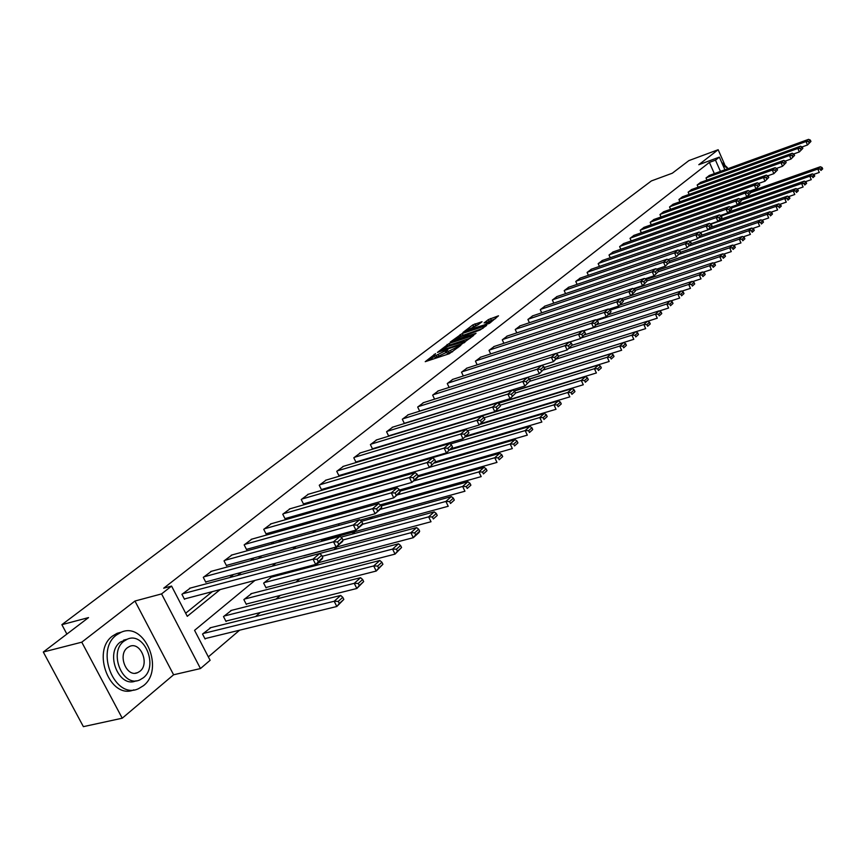 <?xml version="1.0" encoding="UTF-8"?>
<svg xmlns="http://www.w3.org/2000/svg" width="866" height="866" viewBox="0 0 866 866"><rect width="100%" height="100%" fill="white"/><g stroke="black" fill="none" stroke-linecap="round" stroke-linejoin="round"><path stroke-width="1.3" d="M435.609 353.609L425.228 361.685L449.292 353.718L460.864 345.339L448.566 351.271L446.261 351.401L447.928 349.507L436.183 355.385L433.92 355.515L435.609 353.609M482.048 321.73L472.901 324.837L462.996 332.436L489.474 323.332L498.502 315.809L488.37 319.586L484.062 322.953L490.73 321.394L484.408 324.902L466.958 330.292L477.945 324.869L482.048 321.73M714.342 173.622L709.395 162.397L715.489 160.156L719.354 157.125L724.907 169.779M43.3 652.022L81.772 642.182L122.236 718.206L83.385 726.65L43.3 652.022L88.538 617.588L61.876 624.678L651.384 180.929L672.33 173.2L688.892 160.6L718.163 149.721L698.797 164.713L719.354 157.125M122.236 718.206L173.601 674.776L134.955 601.036L81.772 642.182M134.955 601.036L161.574 593.903L171.565 586.076L187.273 616.311L220.181 589.562M709.395 162.397L163.696 588.198L171.565 586.076M449.227 343.412L437.417 352.408L461.34 344.43L473.756 335.38L449.227 343.412L449.974 344.971L446.813 346.822M450.244 342.081L462.26 333.486L486.638 325.454L480.1 329.978L468.279 334.319L465.237 336.712L476.051 333.269L474.882 334.168L450.385 342.373M724.647 164.486L718.163 149.721M61.876 624.678L66.888 634.074M185.67 613.225L212.343 591.619M229.728 577.557L233.484 574.515M250.62 560.638L253.987 557.91M270.906 544.216L273.905 541.78M290.586 528.271L293.238 526.127M309.714 512.791L312.031 510.908M328.301 497.744L330.303 496.121M346.357 483.12L348.067 481.734M363.926 468.896L365.355 467.737M381.008 455.061L382.177 454.12M397.646 441.595L398.555 440.859M413.829 428.486L414.5 427.945M190.379 588.057L181.925 594.325L184.512 599.315L185.205 598.763M211.499 571.268L203.294 577.362L205.827 582.277L206.498 581.746M231.991 554.965L224.034 560.887L226.513 565.736L227.173 565.217M251.909 539.128L244.169 544.876L246.615 549.672L247.243 549.174M271.253 523.746L263.74 529.332L266.133 534.073L266.75 533.575M290.067 508.786L282.76 514.22L285.12 518.896L285.715 518.42M308.361 494.237L301.26 499.53L303.565 504.153L304.15 503.687M326.157 480.089L319.251 485.241L321.524 489.799L322.087 489.344M343.488 466.309L336.755 471.331L338.996 475.835L339.548 475.391M360.353 452.907L353.804 457.789L356.002 462.238L356.532 461.816M376.775 439.841L370.399 444.604L372.553 449.01L373.084 448.588M392.774 427.122L386.572 431.755L388.693 436.107L389.202 435.706M404.4 423.517L402.322 419.241L408.373 414.717M419.685 411.188L417.683 407.042L423.582 402.625M558.602 356.5L557.78 354.735L554.673 357.377L555.507 359.141L558.602 356.5L553.406 361.674L434.591 399.15L432.654 395.145L438.413 390.837M449.129 387.427L447.267 383.53L452.886 379.33M463.321 375.985L461.524 372.207L467.001 368.115M477.177 364.824L475.434 361.154L480.782 357.16M490.697 353.923L489.019 350.373L494.237 346.454M503.904 343.282L502.28 339.829L507.379 336.008M516.818 332.89L515.238 329.535L520.217 325.8M529.429 322.737L527.903 319.478L532.763 315.83M541.748 312.821L540.276 309.649L545.028 306.077M553.807 303.122L552.367 300.037L557.022 296.551M565.585 293.639L564.199 290.64L568.745 287.231M577.124 284.373L575.771 281.45L580.22 278.105M588.404 275.301L587.094 272.454L591.446 269.185M599.445 266.425L598.168 263.654L602.433 260.45M610.249 257.743L609.014 255.037L613.182 251.909M620.825 249.246L619.634 246.604L623.715 243.541M631.195 240.921L630.026 238.345L634.02 235.335M641.338 232.77L640.212 230.259L644.12 227.314M651.286 224.781L650.182 222.335L654.025 219.444M661.029 216.955L659.957 214.562L663.724 211.737M670.587 209.291L669.537 206.952L673.228 204.181M679.951 201.778L678.933 199.494L682.538 196.777M689.13 194.406L688.134 192.176L691.674 189.513M698.137 187.186L697.162 185.01L700.637 182.39M706.959 180.106L706.028 177.974L709.427 175.408M208.349 656.883L239.611 630.188M255.611 616.538L260.298 612.533M276.07 599.066L280.378 595.386M295.934 582.114L299.885 578.748M315.224 565.66L318.818 562.586M333.951 549.672L337.22 546.879M352.148 534.138L355.114 531.605M369.847 519.037L372.51 516.753M387.059 504.348L389.44 502.302M403.794 490.059L405.916 488.24M420.086 476.148L421.959 474.557M435.955 462.606L437.579 461.221M451.403 449.422L452.799 448.231M466.449 436.572L467.64 435.566M481.117 424.059L482.102 423.214M495.428 411.848L496.207 411.177M509.37 399.94L509.966 399.432M210.86 627.633L202.536 634.064L205.101 639.011L205.783 638.437M231.579 610.324L223.504 616.581L226.026 621.463L226.686 620.9M251.703 593.524L243.866 599.597L246.334 604.414L246.972 603.883M271.253 577.2L263.643 583.11L266.057 587.862L266.685 587.343M290.251 561.341L289.417 561.612M303.641 555.712L304.453 555.658M321.297 539.561L321.99 540.947L322.563 540.46M339.212 525.326L338.498 523.887M355.883 509.944L355.255 508.678M372.142 495.006L371.601 493.912M388 480.5L387.946 479.439M405.31 464.966L403.643 466.352M422.197 450.883L420.8 452.041M438.618 437.189L437.482 438.131M454.466 424.264L453.708 424.6M254.972 580.404L194.569 630.351L210.113 660.293L200.468 668.552L161.574 593.903M173.601 674.776L200.468 668.552M720.436 171.403L715.489 160.156M237.522 575.468L241.268 572.426M258.371 558.527L261.727 555.799M278.592 542.084L281.591 539.659M298.24 526.127L300.881 523.973M317.313 510.626L319.619 508.743M335.835 495.569L337.837 493.934M353.848 480.922L355.558 479.537M371.362 466.687L372.791 465.529M388.401 452.842L389.559 451.9M404.985 439.376L405.883 438.64M421.114 426.256L421.785 425.715M454.055 415.821L453.405 416.362M438.391 428.778L437.492 429.514M422.294 442.082L421.147 443.024M405.753 455.754L404.346 456.923M388.747 469.816L387.07 471.201M371.265 484.267L369.284 485.902M353.274 499.141L350.99 501.024M334.763 514.447L332.154 516.601M315.7 530.198L312.745 532.644M296.064 546.435L292.74 549.185M275.832 563.16L272.13 566.223M434.05 355.774L434.678 357.095L436.94 356.976L436.183 355.385M446.661 352.235L436.94 356.976M446.391 351.672L447.018 352.992L449.335 352.873L448.566 351.271M452.647 351.715L449.335 352.873M434.321 356.348L428.941 360.451M470.162 338.216L449.974 344.971M439.755 350.849L461.058 343.997L464.609 341.475L447.96 346.4L439.755 350.849M454.379 341.052L454.185 340.338M460.03 336.744L460.864 336.105L460.127 334.557M483.055 328.279L460.864 336.105M460.474 336.582L454.087 340.132L463.635 337.08L466.666 334.687L460.474 336.582M495.666 318.558L488.381 321.687M478.66 324.317L472.879 326.937M467.359 331.148L467.055 330.498M204.917 638.653L336.82 606.492L334.189 601.264L203.218 633.501M210.005 627.839L340.684 595.451L342.784 597.323L338.238 601.394L339.299 603.483L343.834 599.413L342.784 597.323M343.834 599.413L336.82 606.492L339.299 603.483M338.238 601.394L334.189 601.264L340.684 595.451M189.535 588.285L319.662 553.526L313.027 559.155L315.679 564.437L322.791 557.455L321.741 555.344L317.097 559.284L318.158 561.406M184.339 598.991L315.679 564.437L322.304 558.787L322.791 557.455M182.618 593.784L313.027 559.155L317.097 559.284M321.741 555.344L319.662 553.526M116.618 634.908C94.513 650.29 114.853 700.139 138.473 688.708L143.442 685.699C164.854 669.591 144.665 621.171 121.067 632.299L116.618 634.908M121.424 632.158L117.159 633.295L112.699 635.904C90.952 650.983 110.231 700.085 133.829 689.877M136.092 680.784C119.097 688.838 104.591 653.17 120.385 642.052L127.064 639.281M124 641.143C108.163 652.304 122.82 688.102 139.816 679.907L143.334 677.775C158.803 666.246 144.232 631.184 127.259 639.227L124 641.143M139.913 671.291C149.915 663.897 140.519 641.219 129.575 646.426L127.454 647.681C117.289 654.913 126.717 677.905 137.672 672.633L139.913 671.291M728.219 168.567L723.034 165.525M727.288 167.56L721.649 162.353M225.842 621.117L356.835 588.49L354.259 583.327L224.164 616.029M230.757 610.541L360.559 577.698L362.648 579.506L358.243 583.457L359.282 585.524L363.677 581.573L362.648 579.506M363.677 581.573L356.835 588.49L359.282 585.524M358.243 583.457L354.259 583.327L360.559 577.698M246.161 604.089L376.234 571.04L373.701 565.942L244.504 599.066M250.902 593.73L379.817 560.486L381.906 562.24L377.63 566.072L378.648 568.107L382.913 564.275L381.906 562.24M382.913 564.275L376.234 571.04L378.648 568.107M377.63 566.072L373.701 565.942L379.817 560.486M210.676 571.495L339.948 536.346L333.518 541.791L336.116 547.009L343.055 540.189L342.016 538.111L337.524 541.932L338.563 544.01M205.664 581.963L336.116 547.009L342.535 541.531L343.055 540.189M203.965 576.821L333.518 541.791L337.524 541.932M342.016 538.111L339.948 536.346M231.2 555.182L359.606 519.697L353.371 524.98L355.926 530.111L362.692 523.454L361.674 521.408L357.322 525.11L358.34 527.167M226.362 565.433L355.926 530.111L362.14 524.807L362.692 523.454M224.684 560.367L353.371 524.98L357.322 525.11M361.674 521.408L359.606 519.697M265.894 587.549L395.048 554.11L392.569 549.087L264.26 582.591M270.473 577.405L398.49 543.783L400.579 545.493L396.433 549.206L397.429 551.22L401.564 547.507L400.579 545.493M401.564 547.507L395.048 554.11L397.429 551.22M396.433 549.206L392.569 549.087L398.49 543.783M317.421 562.954L413.299 537.689L410.863 532.731L322.206 556.286M289.493 561.547L416.622 527.589L418.7 529.245L414.684 532.85L415.648 534.842L419.664 531.226L418.7 529.245M419.664 531.226L419.036 532.525L413.299 537.689L415.648 534.842M414.684 532.85L410.863 532.731L416.622 527.589M303.717 555.853L431.019 521.743L428.627 516.85L342.958 539.994M340.923 537.18L434.212 511.86L436.291 513.473L432.383 516.98L433.346 518.94L437.243 515.432L436.291 513.473M437.243 515.432L433.346 518.94M432.383 516.98L428.627 516.85L434.212 511.86M251.129 539.345L378.669 503.547L372.618 508.667L375.13 513.733L381.733 507.227L380.737 505.203L376.515 508.797L377.511 510.821M246.464 549.39L375.13 513.733L381.159 508.591L381.733 507.227M244.807 544.378L372.618 508.667L376.515 508.797M380.737 505.203L378.669 503.547M270.506 523.962L397.169 487.872L391.302 492.841L393.759 497.853L400.211 491.477L399.226 489.485L395.134 492.97L396.108 494.973M265.992 533.792L393.759 497.853L399.605 492.851L400.211 491.477M264.357 528.845L391.302 492.841L395.134 492.97M399.226 489.485L397.169 487.872M289.341 508.991L415.128 472.663L409.423 477.491L411.837 482.427L418.137 476.203L417.185 474.232L413.201 477.61L414.165 479.591M284.979 518.626L411.837 482.427L417.52 477.577L418.137 476.203M283.366 513.744L409.423 477.491L413.201 477.61M417.185 474.232L415.128 472.663M307.657 494.443L432.556 457.887L427.025 462.574L429.395 467.456L435.555 461.361L434.613 459.413L430.748 462.704L431.69 464.652M303.436 503.893L429.395 467.456L435.555 461.361M301.844 499.065L427.025 462.574L430.748 462.704M434.613 459.413L432.556 457.887M325.475 480.294L449.497 443.544L444.128 448.09L446.445 452.907L452.474 446.943L451.543 445.027L447.787 448.22L448.718 450.147M321.394 489.55L446.445 452.907L452.474 446.943M319.814 484.787L444.128 448.09L447.787 448.22M451.543 445.027L449.497 443.544M342.817 466.514L465.962 429.59L460.734 434.018L463.018 438.77L468.907 432.935L468.008 431.041L464.349 434.137L465.259 436.042M338.866 475.596L463.018 438.77L468.907 432.935M337.307 470.887L460.734 434.018L464.349 434.137M468.008 431.041L465.962 429.59M359.704 453.102L481.972 416.037L476.895 420.335L479.136 425.033L484.895 419.306L484.007 417.434L480.457 420.454L481.344 422.337M355.883 462.011L479.136 425.033L484.895 419.306M354.335 457.356L476.895 420.335L480.457 420.454M484.007 417.434L481.972 416.037M376.147 440.036L497.539 402.842L492.602 407.031L494.8 411.664L500.44 406.057L499.563 404.205L496.11 407.15L496.997 409.001M372.445 448.783L494.8 411.664L500.44 406.057M370.919 444.182L492.602 407.031L496.11 407.15M499.563 404.205L497.539 402.842M392.168 427.306L512.694 390.003L507.887 394.084L510.052 398.663L515.573 393.164L514.707 391.345L511.351 394.203L512.217 396.033M388.585 435.89L510.052 398.663L515.573 393.164M387.08 431.355L507.887 394.084L511.351 394.203M514.707 391.345L512.694 390.003M407.778 414.901L527.437 377.511L522.761 381.484L524.893 386.009L530.295 380.618L529.451 378.81L526.182 381.592L527.026 383.4M404.314 423.333L524.893 386.009L530.295 380.618M402.82 418.841L522.761 381.484L526.182 381.592M529.451 378.81L527.437 377.511M423.009 402.809L541.802 365.344L537.245 369.208L539.334 373.679L544.638 368.396L543.805 366.621L540.611 369.327L541.456 371.113M419.642 411.09L539.334 373.679L544.638 368.396M418.17 406.652L537.245 369.208L540.611 369.327M543.805 366.621L541.802 365.344M437.85 391.021L555.788 353.501L551.35 357.257L553.406 361.674L555.507 359.141M433.13 394.766L551.35 357.257L554.673 357.377M557.78 354.735L555.788 353.501M452.333 379.514L569.427 341.951L565.097 345.621L567.122 349.983L572.21 344.895L571.408 343.153L568.377 345.729L569.189 347.472M555.885 353.555L567.122 349.983L572.21 344.895M447.733 383.173L565.097 345.621L568.377 345.729M571.408 343.153L569.427 341.951M466.46 368.288L582.71 330.693L578.488 334.276L580.48 338.584L585.481 333.594L584.68 331.873L581.736 334.384L582.537 336.105M569.622 342.07L580.48 338.584L585.481 333.594M461.968 371.85L578.488 334.276L581.736 334.384M584.68 331.873L582.71 330.693M480.262 357.322L595.667 319.716L591.543 323.213L593.513 327.478L598.417 322.574L597.627 320.875L594.758 323.31L595.537 325.021M583.002 330.866L593.513 327.478L598.417 322.574M475.878 360.808L591.543 323.213L594.758 323.31M597.627 320.875L595.667 319.716M493.728 346.627L608.3 309.01L604.284 312.42L606.222 316.631L611.028 311.825L610.259 310.136L607.456 312.529L608.224 314.206M596.057 319.944L606.222 316.631L611.028 311.825M489.452 350.026L604.284 312.42L607.456 312.529M610.259 310.136L608.3 309.01M506.881 336.17L620.63 298.575L616.711 301.888L618.616 306.066L623.336 301.336L622.578 299.668L619.84 301.996L620.597 303.663M608.776 309.292L618.616 306.066L623.336 301.336M502.702 339.494L616.711 301.888L619.84 301.996M622.578 299.668L620.63 298.575M519.741 325.962L632.667 288.378L628.835 291.615L630.719 295.75L635.352 291.095L634.594 289.45L631.931 291.723L632.678 293.368M621.193 298.889L702.618 271.978L704.513 272.963L702.174 275.052L702.878 276.611L705.205 274.511L704.513 272.963M515.649 329.21L628.835 291.615L631.931 291.723M635.352 291.095L630.719 295.75M634.594 289.45L632.667 288.378M532.298 315.982L644.412 278.43L640.678 281.591L642.529 285.672L647.075 281.104L646.339 279.48L643.73 281.688L644.466 283.323M633.306 288.735L642.529 285.672L647.075 281.104M528.303 319.164L640.678 281.591L643.73 281.688M646.339 279.48L644.412 278.43M321.849 540.655L448.22 506.264L445.882 501.436L362.324 524.352M361.566 521.31L451.305 496.586L453.373 498.156L449.584 501.555L450.515 503.492L454.304 500.083L453.373 498.156M454.304 500.083L450.515 503.492M449.584 501.555L445.882 501.436L451.305 496.586M360.169 520.163L464.945 491.228L462.639 486.454L380.228 509.392M381.127 506.004L467.911 481.745L469.967 483.271L466.287 486.573L467.207 488.489L470.887 485.176L469.967 483.271M470.887 485.176L467.207 488.489M466.287 486.573L462.639 486.454L467.911 481.745M380.315 504.867L481.193 476.614L478.92 471.905L397.126 494.973M400.027 491.119L484.051 467.315L486.107 468.809L482.524 472.024L483.423 473.908L487.006 470.693L486.107 468.809M487.006 470.693L483.423 473.908M482.524 472.024L478.92 471.905L484.051 467.315M399.507 490.059L496.987 462.401L494.757 457.746L413.569 480.955M417.877 476.787L499.747 453.297L501.793 454.747L498.307 457.865L499.195 459.727L502.681 456.599L501.793 454.747M502.681 456.599L499.195 459.727M498.307 457.865L494.757 457.746L499.747 453.297M417.91 475.715L512.347 448.577L510.161 443.977L429.579 467.294M434.613 462.996L515.01 439.647L517.045 441.054L513.668 444.096L514.534 445.936L517.922 442.894L517.045 441.054M517.922 442.894L514.534 445.936M513.668 444.096L510.161 443.977L515.01 439.647M435.317 461.881L527.297 435.133L525.153 430.586L404 466.049M450.082 449.811L529.873 426.364L531.897 427.739L528.606 430.705L529.462 432.513L532.752 429.558L531.897 427.739M532.752 429.558L529.462 432.513M528.606 430.705L525.153 430.586L529.873 426.364M451.478 448.61L541.856 422.034L539.735 417.542L450.201 444.052M465.139 436.962L544.335 413.439L546.359 414.782L543.144 417.661L543.989 419.458L547.193 416.568L546.359 414.782M547.193 416.568L543.989 419.458M543.144 417.661L539.735 417.542L544.335 413.439M466.319 435.955L556.026 409.282L553.948 404.855L467.532 430.705M479.818 424.448L558.418 400.85L560.432 402.16L557.303 404.963L558.137 406.739L561.265 403.924L560.432 402.16M561.265 403.924L558.137 406.739M557.303 404.963L553.948 404.855L558.418 400.85M480.792 423.615L569.828 396.866L567.782 392.482L484.159 417.758M453.903 424.437L572.145 388.585L574.147 389.862L571.095 392.59L571.917 394.344L574.959 391.616L574.147 389.862M574.959 391.616L571.917 394.344M571.095 392.59L567.782 392.482L572.145 388.585M494.908 411.577L583.283 384.764L581.27 380.434L500.05 405.223M498.275 403.34L585.513 376.634L587.505 377.879L584.539 380.542L585.34 382.274L588.306 379.611L587.505 377.879M588.306 379.611L585.34 382.274M584.539 380.542L581.27 380.434L585.513 376.634M497.95 403.112L596.393 372.965L594.412 368.689L515.486 392.991M514.242 391.031L598.547 364.987L600.539 366.199L597.637 368.797L598.438 370.507L601.329 367.909L600.539 366.199M601.329 367.909L598.438 370.507M597.637 368.797L594.412 368.689L598.547 364.987M514.003 390.88L609.177 361.468L607.218 357.236L529.97 381.235M529.57 379.081L611.266 353.62L613.236 354.811L610.411 357.333L611.201 359.033L614.016 356.5L613.236 354.811M614.016 356.5L611.201 359.033M610.411 357.333L607.218 357.236L611.266 353.62M529.516 378.962L621.647 350.254L619.72 346.064L543.837 369.847M544.216 367.509L623.661 342.535L625.631 343.694L622.87 346.162L623.639 347.84L626.399 345.372L625.631 343.694M626.399 345.372L623.639 347.84M622.87 346.162L619.72 346.064L623.661 342.535M544.205 367.465L633.815 339.31L631.92 335.164L556.6 358.957M558.473 356.207L635.763 331.721L637.722 332.858L635.027 335.261L635.785 336.928L638.469 334.514L637.722 332.858M638.469 334.514L635.785 336.928M635.027 335.261L631.92 335.164L635.763 331.721M635.806 331.754L645.679 328.625L643.817 324.523L569.059 348.338M571.993 345.296L647.573 321.167L649.522 322.271L646.891 324.631L647.638 326.265L650.258 323.916L649.522 322.271M650.258 323.916L647.638 326.265M646.891 324.631L643.817 324.523L647.573 321.167M647.714 321.243L657.272 318.19L655.432 314.142L581.227 337.946M584.831 334.752L659.102 310.862L661.039 311.944L658.474 314.239L659.21 315.863L661.776 313.568L661.039 311.944M661.776 313.568L659.21 315.863M658.474 314.239L655.432 314.142L659.102 310.862M659.329 310.991L668.595 308.015L666.788 303.998L583.229 331.007M596.88 324.598L670.36 300.805L672.287 301.855L669.786 304.096L670.511 305.709L673.012 303.457L672.287 301.855M673.012 303.457L670.511 305.709M669.786 304.096L666.788 303.998L670.36 300.805M670.674 300.967L679.648 298.066L677.862 294.094L596.901 320.442M608.419 314.759L681.358 290.965L683.274 292.004L680.838 294.191L681.553 295.782L683.988 293.585L683.274 292.004M683.988 293.585L681.553 295.782M680.838 294.191L677.862 294.094L681.358 290.965M681.758 291.182L690.451 288.346L688.697 284.416L610.227 310.125M619.71 305.135L692.107 281.363L694.012 282.37L691.631 284.513L692.335 286.083L694.716 283.94L694.012 282.37M694.716 283.94L692.335 286.083M691.631 284.513L688.697 284.416L692.107 281.363M692.583 281.612L701.016 278.841L699.273 274.955L622.806 300.177M705.205 274.511L702.878 276.611M702.174 275.052L699.273 274.955L702.618 271.978M544.573 306.239L655.876 268.709L652.228 271.805L654.057 275.832L658.528 271.35L657.792 269.737L655.248 271.902L655.973 273.515M645.138 278.82L654.057 275.832L658.528 271.35M540.665 309.335L652.228 271.805L655.248 271.902M657.792 269.737L655.876 268.709M556.578 296.702L667.08 259.215L663.518 262.236L665.315 266.23L669.71 261.813L668.996 260.222L666.506 262.333L667.221 263.935M656.688 269.142L665.315 266.23L669.71 261.813M552.757 299.733L663.518 262.236L666.506 262.333M668.996 260.222L667.08 259.215M568.312 287.371L678.035 249.949L674.549 252.894L676.324 256.845L680.633 252.504L679.929 250.924L677.493 252.991L678.208 254.572M667.957 259.681L676.324 256.845L680.633 252.504M564.578 290.337L674.549 252.894L677.493 252.991M679.929 250.924L678.035 249.949M579.798 278.257L688.73 240.878L685.331 243.768L687.074 247.676L691.317 243.4L690.624 241.841L688.243 243.866L688.946 245.424M678.976 250.436L687.074 247.676L691.317 243.4M576.139 281.158L685.331 243.768L688.243 243.866M690.624 241.841L688.73 240.878M703.16 272.26L711.332 269.553L709.622 265.71L635.059 290.456M633.89 289.06L712.891 262.799L714.775 263.762L712.491 265.808L713.173 267.345L715.457 265.299L714.775 263.762M715.457 265.299L713.173 267.345M712.491 265.808L709.622 265.71L712.891 262.799M713.508 263.112L721.421 260.482L719.733 256.672L646.999 280.952M646.285 279.447L722.926 253.814L724.81 254.766L722.58 256.769L723.251 258.284L725.481 256.282L724.81 254.766M725.481 256.282L723.251 258.284M722.58 256.769L719.733 256.672L722.926 253.814M723.619 254.16L731.294 251.595L729.627 247.828L658.257 271.794M657.998 270.181L732.755 245.035L734.617 245.966L732.441 247.925L733.101 249.43L735.288 247.47L734.617 245.966M735.288 247.47L733.101 249.43M732.441 247.925L729.627 247.828L732.755 245.035M733.513 245.414L740.96 242.913L739.304 239.178L669.061 262.896M669.396 261.121L742.368 236.45L744.219 237.36L742.086 239.276L742.747 240.759L744.879 238.843L744.219 237.36M744.879 238.843L742.747 240.759M742.086 239.276L739.304 239.178L742.368 236.45M743.19 236.851L750.4 234.405L748.776 230.713L679.312 254.29M680.524 252.266L751.775 228.039L753.615 228.927L751.526 230.811L752.175 232.283L754.264 230.41L753.615 228.927M754.264 230.41L752.175 232.283M751.526 230.811L748.776 230.713L751.775 228.039M752.651 228.462L759.655 226.091L758.053 222.432L689.087 245.966M691.144 243.682L760.976 219.812L762.816 220.689L760.77 222.519L761.409 223.98L763.455 222.14L762.816 220.689M763.455 222.14L761.409 223.98M760.77 222.519L758.053 222.432L760.976 219.812M761.918 220.256L768.705 217.94L767.124 214.313L698.656 237.804M701.211 235.379L769.993 211.759L771.822 212.614L769.82 214.411L770.448 215.861L772.45 214.054L771.822 212.614M772.45 214.054L770.448 215.861M769.82 214.411L767.124 214.313L769.993 211.759M770.989 212.224L777.581 209.962L776.012 206.379L708.031 229.804M710.997 227.282L778.826 203.867L780.634 204.701L778.675 206.465L779.303 207.894L781.262 206.14L780.634 204.701M781.262 206.14L779.303 207.894M778.675 206.465L776.012 206.379L778.826 203.867M591.023 269.326L699.187 232.023L695.863 234.838L697.585 238.713L701.752 234.502L701.07 232.954L698.743 234.935L699.436 236.483M689.747 241.398L697.585 238.713L701.752 234.502M587.451 272.173L695.863 234.838L698.743 234.935M701.07 232.954L699.187 232.023M602.022 260.59L709.416 223.352L706.169 226.113L707.868 229.945L711.96 225.809L711.289 224.272L709.016 226.21L709.698 227.736M700.269 232.564L707.868 229.945L711.96 225.809M598.525 263.372L706.169 226.113L709.016 226.21M711.289 224.272L709.416 223.352M612.782 252.049L719.419 214.876L716.236 217.583L717.914 221.371L721.952 217.301L721.281 215.786L719.061 217.669L719.733 219.185M710.564 223.915L717.914 221.371L721.952 217.301M609.361 254.766L716.236 217.583L719.061 217.669M721.281 215.786L719.419 214.876M623.325 243.671L729.204 206.595L726.098 209.226L727.754 212.982L731.716 208.977L731.056 207.472L728.88 209.323L729.54 210.828M720.62 215.461L727.754 212.982L731.716 208.977M619.969 246.334L726.098 209.226L728.88 209.323M731.056 207.472L729.204 206.595M633.641 235.476L738.785 198.476L735.743 201.064L737.377 204.777L741.274 200.825L740.625 199.342L738.492 201.15L739.153 202.644M730.471 207.191L737.377 204.777L741.274 200.825M630.361 238.085L735.743 201.064L738.492 201.15M740.625 199.342L738.785 198.476M643.752 227.444L748.159 190.542L745.171 193.064L746.784 196.744L750.627 192.858L749.988 191.386L747.899 193.161L748.549 194.634M740.094 199.093L746.784 196.744L750.627 192.858M640.537 229.999L745.171 193.064L747.899 193.161M749.988 191.386L748.159 190.542M653.657 219.574L757.339 182.769L754.416 185.237L756.007 188.885L759.785 185.053L759.146 183.592L757.111 185.324L757.75 186.785M749.523 191.169L756.007 188.885L759.785 185.053M650.496 222.086L754.416 185.237L757.111 185.324M759.146 183.592L757.339 182.769M663.356 211.867L766.323 175.149L763.455 177.573L765.035 181.189L768.759 177.411L768.131 175.971L766.129 177.671L766.756 179.11M758.757 183.408L765.035 181.189L768.759 177.411M660.271 214.324L763.455 177.573L766.129 177.671M768.131 175.971L766.323 175.149M779.876 204.354L786.263 202.146L784.715 198.595L710.986 224.132M720.122 219.488L787.465 196.138L789.272 196.961L787.346 198.682L787.963 200.111L789.889 198.379L789.272 196.961M789.889 198.379L787.963 200.111M787.346 198.682L784.715 198.595L787.465 196.138M672.871 204.311L775.124 167.701L772.32 170.072L773.868 173.644L777.538 169.92L776.921 168.502L774.962 170.158L775.579 171.587M767.785 175.809L773.868 173.644L777.538 169.92M669.84 206.714L772.32 170.072L774.962 170.158M776.921 168.502L775.124 167.701M788.58 196.647L794.772 194.493L793.245 190.975L721.367 215.98M729.064 211.867L795.941 188.561L797.738 189.373L795.854 191.061L796.46 192.469L798.344 190.78L797.738 189.373M798.344 190.78L796.46 192.469M795.854 191.061L793.245 190.975L795.941 188.561M682.202 196.896L783.741 160.394L781.002 162.721L782.528 166.261L786.144 162.591L785.527 161.173L783.611 162.808L784.228 164.226M776.629 168.372L782.528 166.261L786.144 162.591M679.225 199.256L781.002 162.721L783.611 162.808M785.527 161.173L783.741 160.394M797.099 189.091L803.107 186.991L801.602 183.505L731.315 208.067M737.832 204.387L804.243 181.146L806.019 181.936L804.178 183.592L804.785 184.988L806.625 183.332L806.019 181.936M806.625 183.332L804.785 184.988M804.178 183.592L801.602 183.505L804.243 181.146M691.339 189.632L792.184 153.239L789.5 155.512L791.015 159.03L794.566 155.404L793.97 154.007L792.087 155.599L792.693 157.006M785.3 161.076L791.015 159.03L794.566 155.404M688.427 191.949L789.5 155.512L792.087 155.599M793.97 154.007L792.184 153.239M805.445 181.687L811.269 179.652L809.786 176.188L741.047 200.317M740.311 199.202L812.373 173.871L814.148 174.651L812.34 176.274L812.936 177.66L814.744 176.036L814.148 174.651M814.744 176.036L812.936 177.66M812.34 176.274L809.786 176.188L812.373 173.871M700.313 182.51L800.465 146.224L797.835 148.454L799.329 151.929L802.836 148.367L802.23 146.982L800.39 148.541L800.996 149.937M793.786 153.931L799.329 151.929L802.836 148.367M697.455 184.783L797.835 148.454L800.39 148.541M802.23 146.982L800.465 146.224M813.629 174.423L819.279 172.442L817.807 169.022L750.573 192.717M750.064 191.548L820.351 166.748L822.115 167.517L820.34 169.108L820.925 170.472L822.7 168.881L822.115 167.517M822.7 168.881L820.925 170.472M820.34 169.108L817.807 169.022L820.351 166.748M709.102 175.527L808.584 139.35L805.997 141.537L807.48 144.979L810.933 141.461L810.338 140.086L808.541 141.623L809.125 142.998M802.111 146.928L807.48 144.979L810.933 141.461M706.31 177.746L805.997 141.537L808.541 141.623M810.338 140.086L808.584 139.35M434.364 354.973L434.082 354.378M459.099 346.746L458.818 346.14M446.683 350.892L446.391 350.275M438.932 356.316L438.174 354.724M445.958 352.776L445.2 351.185M451.338 352.202L450.58 350.6M457.919 347.656L457.627 347.05M447.819 346.054L447.072 344.495M464.122 342.882L463.83 342.276M462.996 335.034L462.26 333.486M463.992 337.827L463.635 337.08M466.709 335.521L466.428 334.936M489.106 321.124L488.37 319.586M491.217 320.063L490.492 318.526M473.615 326.374L472.901 324.837M475.726 325.313L475.001 323.787M464.966 342.222L464.609 341.475M466.969 335.315L466.666 334.687M491.065 322.109L490.73 321.394M135.258 673.207L137.672 672.633M123.643 640.136L127.259 639.227M121.067 632.299L117.159 633.295"/></g></svg>
